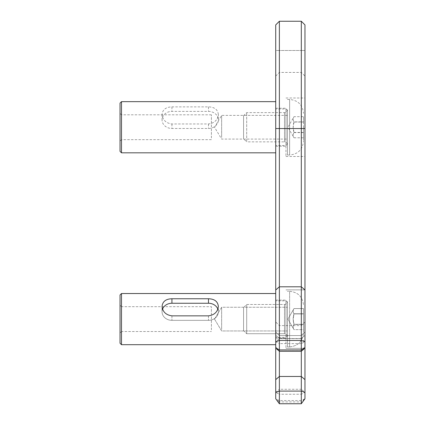 <?xml version="1.0" encoding="UTF-8"?>
<svg xmlns="http://www.w3.org/2000/svg" width="425" height="425" viewBox="0 0 425 425"><rect width="100%" height="100%" fill="white"/><g stroke="black" fill="none" stroke-linecap="round" stroke-linejoin="round"><path stroke-width="0.32" stroke-dasharray="2.12 1.59" d="M287.422 144.776L287.422 109.692L287.422 144.776C287.231 142.986 286.259 142.014 284.495 141.854L284.495 112.62L284.495 141.854L246.702 141.854L246.702 112.62L246.702 141.854L243.562 138.715L243.562 115.754L243.562 138.715M287.422 127.001L287.422 155.013L287.422 127.001M303.503 127.118L303.503 141.121L303.503 127.118M303.503 121.885L303.503 137.785L303.503 116.684L303.503 121.885L293.999 121.885C292.899 120.153 292.899 118.421 293.999 116.684C292.899 118.469 292.899 120.254 293.999 122.039L303.503 122.039M303.503 137.785L293.999 137.785L287.911 127.234L293.999 116.684L303.503 116.684M293.999 122.039L293.181 127.314L293.999 132.589C292.899 134.321 292.899 136.053 293.999 137.785C292.899 136 292.899 134.215 293.999 132.435C292.899 128.918 292.899 125.402 293.999 121.885M293.999 132.435L303.503 132.435M293.999 132.589L303.503 132.589M287.422 336.648L287.422 301.564L287.422 336.648C287.231 334.858 286.259 333.88 284.495 333.726L284.495 304.486L284.495 333.726L284.495 304.486L284.495 333.726L246.702 333.726L246.702 304.486L246.702 333.726L246.702 304.486L246.702 333.726L243.562 330.586L243.562 307.626L243.562 330.586L243.562 307.626L243.562 330.586L246.702 333.726L284.495 333.726C286.259 333.88 287.231 334.858 287.422 336.648M287.422 318.872L287.422 346.88L287.422 318.872M303.503 318.989L303.503 332.993L303.503 318.989M303.503 313.756L303.503 329.657L303.503 308.555L303.503 329.657L293.999 329.657C292.899 327.872 292.899 326.087 293.999 324.307C292.899 320.79 292.899 317.273 293.999 313.756C292.899 312.024 292.899 310.287 293.999 308.555C292.899 310.34 292.899 312.125 293.999 313.91L303.503 313.91L303.503 308.555L303.503 313.756L293.999 313.756C292.899 312.024 292.899 310.287 293.999 308.555L303.503 308.555L293.999 308.555C292.899 310.34 292.899 312.125 293.999 313.91L293.181 319.186L293.999 324.461L303.503 324.461L303.503 313.91L293.999 313.91L293.181 319.186L293.999 324.461C292.899 326.193 292.899 327.925 293.999 329.657C292.899 327.872 292.899 326.087 293.999 324.307L303.503 324.307L293.999 324.307C292.899 320.79 292.899 317.273 293.999 313.756L303.503 313.756M293.973 308.608L287.911 319.106L293.999 329.657L303.503 329.657L303.503 324.461L293.999 324.461C292.899 326.193 292.899 327.925 293.999 329.657L287.911 319.106L293.973 308.608M275.724 398.756L275.724 321.964L275.724 398.756L279.379 401.922L279.379 400.584L275.724 398.756L275.724 392.429L279.379 394.257L279.379 389.263L275.724 392.429L275.724 331.898L275.724 348.118L279.379 351.284L279.379 349.945L275.724 348.118L275.724 24.905L279.379 21.25L279.379 50.49L279.379 21.25L275.724 24.905L275.724 50.49L275.724 24.905L279.379 21.25L279.379 338.624L275.724 341.785L279.379 343.612L279.379 338.624L301.309 338.624L301.309 343.612L304.964 341.785L301.309 338.624L301.309 21.25L301.309 72.415L301.309 21.25L304.964 24.905L301.309 21.25L304.964 24.905L304.964 348.118L301.309 349.945L301.309 351.284L304.964 348.118L304.964 331.898L304.964 392.429L301.309 389.263L301.309 394.257L304.964 392.429L304.964 398.756L301.309 400.584L301.309 401.922L304.964 398.756L304.964 346.938L304.964 398.756M304.964 50.49L304.964 24.905L304.964 76.07L304.964 50.49L301.309 50.49L304.964 50.49M301.309 343.612L279.379 343.612L279.379 349.945L301.309 349.945L301.309 343.612M301.309 351.284L279.379 351.284L279.379 335.553L279.379 389.263L301.309 389.263L301.309 351.284M301.309 403.75L301.309 350.099L301.309 401.922L279.379 401.922L279.379 325.619L279.379 403.75M279.379 394.257L279.379 400.584L301.309 400.584L301.309 394.257L279.379 394.257M301.309 350.099L301.309 325.619L301.309 350.099L304.964 346.938L304.964 321.964L304.964 346.938L301.309 350.099L279.379 350.099L275.724 346.938L279.379 350.099L301.309 350.099M304.964 335.325L304.964 348.118L304.964 331.898L304.964 335.325L301.309 338.491L304.964 335.325M279.379 351.284L279.379 335.553L279.379 351.284M275.724 335.325L275.724 348.118L275.724 335.325L279.379 338.491L275.724 335.325M279.379 50.49L279.379 72.415L279.379 50.49L275.724 50.49L275.724 76.07L275.724 50.49L301.309 50.49L279.379 50.49M279.379 21.25L301.309 21.25M275.724 328.61L275.724 300.103L275.724 328.61M275.724 136.738L275.724 108.232L275.724 136.738M304.964 304.486L304.964 348.346L304.964 304.486M304.964 112.62L304.964 156.474L304.964 112.62M285.961 112.62L285.961 156.474L285.961 112.62M285.961 136.738L285.961 108.232L285.961 136.738M285.961 304.486L285.961 348.346L285.961 304.486M285.961 328.61L285.961 300.103L285.961 328.61M218.349 114.442C217.765 109.57 214.476 107.052 208.478 106.887L171.934 106.887C165.941 107.052 162.648 109.57 162.063 114.442C162.648 119.962 165.941 123.138 171.934 123.978L208.478 123.978C214.476 123.138 217.765 119.962 218.349 114.442L218.349 119.924A9.865 8.548 180 0 0 208.478 111.382L171.934 111.382A9.865 8.548 180 0 0 162.063 119.924A9.865 8.548 180 0 0 171.934 128.472L208.478 128.472A9.865 8.548 180 0 0 218.349 119.924M121.497 137.998L121.497 114.808L121.497 137.998M120.036 115.207L120.036 141.121L120.036 115.207M211.406 137.998L211.406 114.808L211.406 137.998M120.036 151.358L120.036 103.116M287.422 112.678L287.422 144.048L287.422 112.678M285.961 111.408L285.961 145.509L285.961 111.408M275.724 111.408L275.724 145.509L275.724 111.408M287.422 116.976L287.422 139.087L287.422 116.976M121.497 101.655L121.497 152.819M275.724 149.393L275.724 101.655L275.724 149.393M221.637 137.498L221.637 115.387L221.637 137.498M217.844 309.103A9.865 8.548 180 0 1 218.349 311.796L218.349 306.313C217.765 301.442 214.476 298.918 208.478 298.759L171.934 298.759C165.941 298.918 162.648 301.442 162.063 306.313C162.648 311.828 165.941 315.01 171.934 315.849L208.478 315.849C214.476 315.01 217.765 311.828 218.349 306.313L218.349 311.796A9.865 8.548 180 0 0 208.478 303.253L171.934 303.253A9.865 8.548 180 0 0 162.063 311.796A9.865 8.548 180 0 0 171.934 320.344L208.478 320.344A9.865 8.548 180 0 0 218.349 311.796A9.865 8.548 180 0 1 208.478 320.344L171.934 320.344A9.865 8.548 180 0 1 162.063 311.796A9.865 8.548 180 0 1 162.568 309.103M121.497 329.869L121.497 306.68L121.497 329.869M120.036 307.078L120.036 332.993L120.036 307.078M211.406 329.869L211.406 306.68L211.406 329.869M120.036 339.995L120.036 294.987L120.036 339.995M287.422 304.55L287.422 335.92L287.422 304.55M285.961 303.28L285.961 337.381L285.961 303.28M275.724 303.28L275.724 337.381L275.724 303.28M287.422 308.848L287.422 330.953L287.422 308.848M121.497 341.264L121.497 293.526L121.497 341.264M275.724 341.264L275.724 293.526L275.724 341.264M221.637 329.37L221.637 307.259L221.637 329.37M120.036 331.133L120.036 305.219L120.036 331.133M121.497 344.691L120.036 343.23L120.036 294.987L121.497 293.526L121.497 344.691L275.724 344.691L275.724 293.526L275.724 344.691M287.422 333.668L287.422 302.297L287.422 333.668M285.961 334.932L285.961 300.831L285.961 334.932M275.724 334.932L275.724 300.831L275.724 334.932M287.422 155.013L289.616 155.013L289.616 99.461L289.616 155.008C298.037 154.174 302.664 149.547 303.503 141.121M289.616 346.88L289.616 291.332L289.616 346.88C298.037 346.046 302.664 341.418 303.503 332.993C302.664 341.418 298.037 346.046 289.616 346.88L287.422 346.88L289.616 346.88M304.964 128.547L275.724 128.547M304.964 289.967L301.309 286.801L279.379 286.801L275.724 289.967M304.964 379.637L301.309 376.47L279.379 376.47L275.724 379.637M279.379 338.491L301.309 338.491L279.379 338.491M208.478 106.887L208.478 111.382M208.478 123.978L208.478 128.472M171.934 106.887L171.934 111.382M171.934 123.978L171.934 128.472M208.478 298.759L208.478 303.253M208.478 315.849L208.478 320.344L208.478 315.849M171.934 298.759L171.934 303.253M171.934 315.849L171.934 320.344L171.934 315.849M243.562 115.754L246.702 112.62L284.495 112.62C286.259 112.46 287.231 111.483 287.422 109.692M287.422 99.461L289.616 99.461C298.037 100.295 302.664 104.927 303.503 113.348M284.495 304.486C286.259 304.332 287.231 303.354 287.422 301.564C287.231 303.354 286.259 304.332 284.495 304.486L246.702 304.486L243.562 307.626L246.702 304.486L284.495 304.486M289.616 291.332C298.037 292.166 302.664 296.799 303.503 305.219C302.664 296.799 298.037 292.166 289.616 291.332L287.422 291.332L289.616 291.332M279.379 335.553L275.724 331.898L279.379 335.553L301.309 335.553L304.964 331.898L301.309 335.553L279.379 335.553M304.964 321.964L301.309 325.619L279.379 325.619L275.724 321.964M275.724 76.07L279.379 72.415L301.309 72.415L304.964 76.07M285.961 156.474L304.964 156.474M285.961 98L304.964 98M275.724 146.242L285.961 146.242M275.724 108.232L285.961 108.232M285.961 348.346L304.964 348.346L285.961 348.346M285.961 289.871L304.964 289.871L285.961 289.871M275.724 338.109L285.961 338.109L275.724 338.109M275.724 300.103L285.961 300.103L275.724 300.103M162.063 114.442L162.063 119.924M211.406 114.808L121.497 114.808L120.036 113.348M211.406 139.66L121.497 139.66L120.036 141.121M287.422 110.426L285.961 108.965L275.724 108.965M287.422 144.048L285.961 145.509L275.724 145.509M287.422 115.387L221.637 115.387L214.519 127.234L221.637 139.087L287.422 139.087M162.063 306.313L162.063 311.796L162.063 306.313M121.497 306.68L120.036 305.219L121.497 306.68L211.406 306.68L121.497 306.68M121.497 331.532L120.036 332.993L121.497 331.532L211.406 331.532L121.497 331.532M287.422 302.297L285.961 300.831L275.724 300.831L285.961 300.831L287.422 302.297M287.422 335.92L285.961 337.381L275.724 337.381L285.961 337.381L287.422 335.92M121.497 293.526L275.724 293.526M214.519 319.106L221.637 330.953L287.422 330.953L221.637 330.953L214.519 319.106L221.637 307.259L287.422 307.259L221.637 307.259L214.519 319.106"/><path stroke-width="0.64" d="M304.964 392.429L301.309 391.09L301.309 403.75L304.964 398.756L304.964 341.785L301.309 340.452L301.309 349.945L304.964 348.118L301.309 351.284L301.309 349.945L279.379 349.945L279.379 340.452L275.724 341.785L275.724 348.118L279.379 349.945L279.379 351.284L275.724 348.118L275.724 398.756L279.379 403.75L279.379 391.09L275.724 392.429M279.379 351.284L301.309 351.284L301.309 391.09L279.379 391.09L279.379 351.284M304.964 341.785L304.964 24.905L301.309 21.25L301.309 340.452L279.379 340.452L279.379 21.25L275.724 24.905L275.724 341.785M279.379 403.75L301.309 403.75M279.379 21.25L301.309 21.25M121.497 101.655L120.036 103.116L120.036 151.358L121.497 152.819L121.497 101.655L275.724 101.655M218.349 306.313C217.765 311.828 214.476 315.01 208.478 315.849L171.934 315.849C165.941 315.01 162.648 311.828 162.063 306.313C162.648 301.442 165.941 298.918 171.934 298.759L208.478 298.759C214.476 298.918 217.765 301.442 218.349 306.313M162.568 309.103A9.865 8.548 180 0 1 171.934 303.253L208.478 303.253A9.865 8.548 180 0 1 217.844 309.103M121.497 293.526L120.036 294.987L120.036 343.23L121.497 344.691L121.497 293.526L275.724 293.526M275.724 379.637L279.379 376.47L301.309 376.47L304.964 379.637M275.724 128.547L304.964 128.547M275.724 289.967L279.379 286.801L301.309 286.801L304.964 289.967M208.478 298.759L208.478 303.253M171.934 298.759L171.934 303.253M121.497 152.819L275.724 152.819M121.497 344.691L275.724 344.691"/></g></svg>

